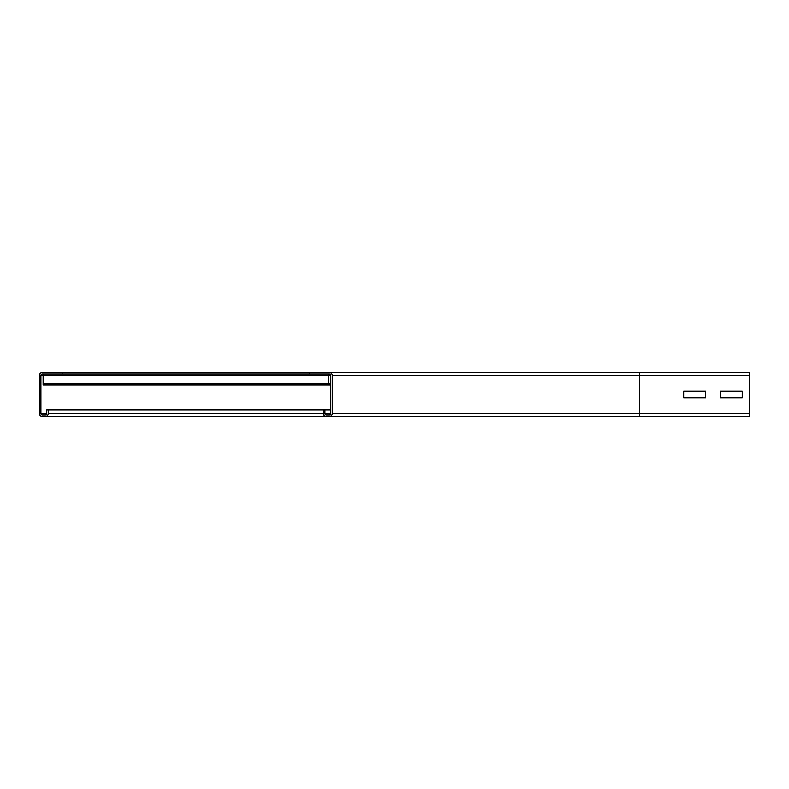 <?xml version="1.0" encoding="UTF-8"?>
<svg xmlns="http://www.w3.org/2000/svg" width="789" height="789" viewBox="0 0 789 789"><rect width="100%" height="100%" fill="white"/><g stroke="black" fill="none" stroke-linecap="round" stroke-linejoin="round"><path stroke-width="1.18" d="M683.668 397.794L683.668 391.206L705.622 391.206L705.622 397.794L683.668 397.794L683.668 391.206L705.622 391.206L705.622 397.794L683.668 397.794M326.419 414.994A1.46 1.46 0 0 1 324.95 413.535L324.95 409.876L323.49 409.876L323.49 413.535A2.929 2.929 0 0 0 326.419 416.464L329.348 416.464A2.929 2.929 0 0 0 332.277 413.535L332.277 375.465A2.929 2.929 0 0 0 329.348 372.536L309.584 372.536L309.584 374.006L329.348 374.006A1.46 1.46 0 0 1 330.808 375.465L330.808 413.535A1.46 1.46 0 0 1 329.348 414.994L326.419 414.994M720.268 397.794L720.268 391.206L742.232 391.206L742.232 397.794L720.268 397.794L720.268 391.206L742.232 391.206L742.232 397.794L720.268 397.794M62.144 372.536L42.379 372.536A2.929 2.929 0 0 0 39.45 375.465L39.45 413.535A2.929 2.929 0 0 0 42.379 416.464L45.308 416.464A2.929 2.929 0 0 0 48.237 413.535L48.237 409.876L46.768 409.876L46.768 413.535A1.46 1.46 0 0 1 45.308 414.994L42.379 414.994A1.46 1.46 0 0 1 40.91 413.535L40.91 375.465A1.46 1.46 0 0 1 42.379 374.006L62.144 374.006L62.144 372.536L639.741 372.536L639.741 416.464L749.55 416.464L749.55 372.536L329.348 372.536M326.419 416.464L329.348 416.464M330.808 409.876L324.95 409.876M45.308 414.994L42.379 414.994M323.49 409.876L48.237 409.876M639.741 416.464L45.308 416.464M328.618 374.006L328.618 384.983L330.808 384.983L43.109 384.983L330.808 384.983M43.109 374.006L43.109 384.983M309.584 374.006L62.144 374.006M749.55 375.465L332.277 375.465M749.55 413.535L332.277 413.535M330.808 413.535L324.95 413.535M330.808 375.465L40.91 375.465M46.768 413.535L40.91 413.535M323.49 413.535L48.237 413.535M43.109 383.523L330.808 383.523"/></g></svg>
